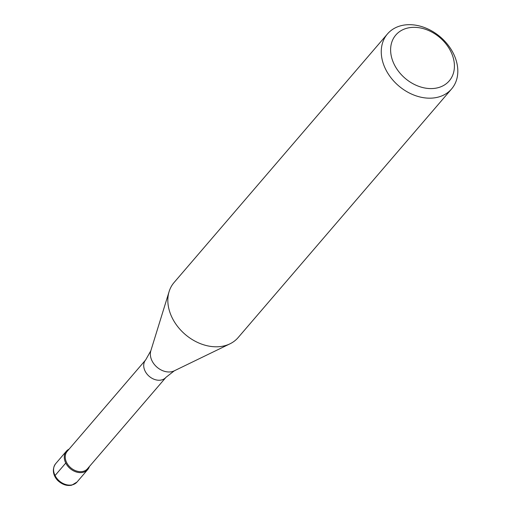 <?xml version="1.0" encoding="UTF-8"?>
<svg xmlns="http://www.w3.org/2000/svg" width="511" height="511" viewBox="0 0 511 511"><rect width="100%" height="100%" fill="white"/><g stroke="black" fill="none" stroke-linecap="round" stroke-linejoin="round"><path stroke-width="0.77" d="M89.38 466.562A14.078 10.705 -139.4 0 1 87.732 469.558A14.078 10.705 -139.4 0 1 83.012 472.343A14.078 10.705 -139.4 0 1 67.624 465.955A14.078 10.705 -139.4 0 1 66.366 451.213A14.078 10.705 -139.4 0 1 69.081 449.137A14.078 10.705 40.6 0 0 66.385 464.16A14.078 10.705 40.6 0 0 83.012 472.343A14.078 10.705 40.6 0 0 89.38 466.562M83.012 471.404A13.375 10.169 40.6 0 0 87.496 468.753L165.986 377.322A13.375 10.169 -139.4 0 1 161.502 379.973A13.375 10.169 -139.4 0 1 146.881 373.905A13.375 10.169 -139.4 0 1 145.686 359.897L67.203 451.328A13.375 10.169 40.6 0 0 68.397 465.329A13.375 10.169 40.6 0 0 83.012 471.404M387.485 33.918L174.059 282.532A42.241 32.123 40.6 0 0 169.115 291.57A42.241 32.123 40.6 0 0 182.286 331.741A42.241 32.123 40.6 0 0 223.997 345.928A42.241 32.123 40.6 0 0 229.982 343.82A42.241 32.123 40.6 0 0 238.158 337.56L451.59 88.946A42.241 32.123 -139.4 0 1 437.429 97.307A42.241 32.123 -139.4 0 1 391.26 78.138A42.241 32.123 -139.4 0 1 387.485 33.918A42.241 32.123 -139.4 0 1 401.646 25.55A42.241 32.123 -139.4 0 1 447.815 44.725A42.241 32.123 -139.4 0 1 451.59 88.946M437.422 87.86A35.202 26.764 -139.4 0 1 394.32 64.61A35.202 26.764 -139.4 0 1 407.606 28.06A35.202 26.764 -139.4 0 1 450.715 51.311A35.202 26.764 -139.4 0 1 437.422 87.86M55.054 475.537L65.772 463.043M72.294 484.837A14.078 10.705 40.6 0 0 77.014 482.045L71.744 485.182C67.324 486.095 63.025 484.85 58.842 481.445C55.686 479.101 50.295 471.302 55.648 463.707A14.078 10.705 40.6 0 0 56.906 478.443A14.078 10.705 40.6 0 0 72.294 484.837M145.686 359.897L150.847 350.725A16.256 12.36 40.6 0 0 155.919 366.189A16.256 12.36 40.6 0 0 171.971 371.644A16.256 12.36 40.6 0 0 174.27 370.833L229.982 343.82M87.732 469.558L77.014 482.045M66.366 451.213L55.648 463.707M165.986 377.322L174.27 370.833M150.847 350.725L169.115 291.57"/></g></svg>
